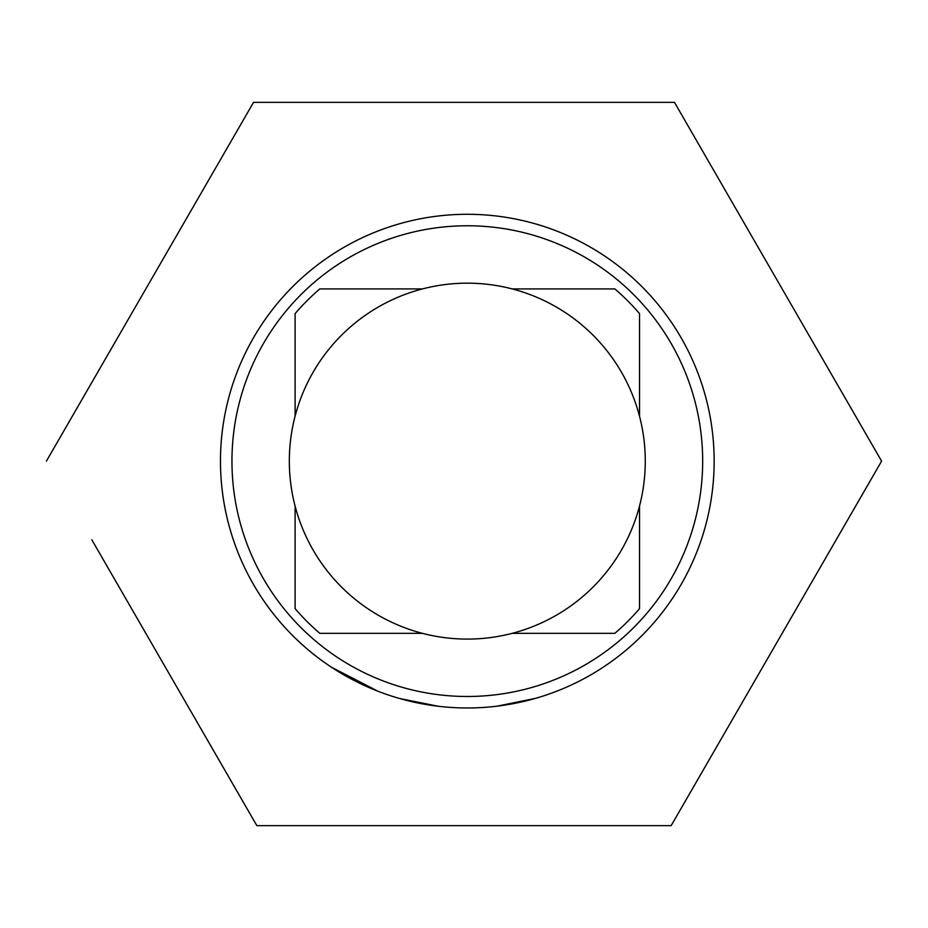 <?xml version="1.0" encoding="UTF-8"?>
<svg xmlns="http://www.w3.org/2000/svg" width="928" height="928" viewBox="0 0 928 928"><rect width="100%" height="100%" fill="white"/><g stroke="black" fill="none" stroke-linecap="round" stroke-linejoin="round"><path stroke-width="1.39" d="M91.802 539.76L256.859 825.653L671.141 825.653L256.859 825.653M467.318 225.771A235.364 235.364 0 0 1 702.67 461.135A235.364 235.364 0 0 1 467.318 696.487A235.364 235.364 0 0 1 231.954 461.135A235.364 235.364 0 0 1 467.318 225.771M467.318 214.287A246.836 246.836 0 0 1 714.154 461.135A246.836 246.836 0 0 1 467.318 707.971A246.836 246.836 0 0 1 220.47 461.135A246.836 246.836 0 0 1 467.318 214.287M671.141 825.653L881.6 461.135L674.459 102.347L253.541 102.347L68.173 423.412M295.104 416.289L295.104 313.629A226.745 226.745 0 0 1 319.812 288.91L422.484 288.91A177.956 177.956 0 0 0 467.318 639.09A177.956 177.956 0 0 0 512.152 633.348L614.823 633.348A226.745 226.745 0 0 0 639.531 608.629L639.531 505.969A177.956 177.956 0 0 0 639.531 416.289L639.531 313.629A226.745 226.745 0 0 0 614.823 288.91L512.152 288.91A177.956 177.956 0 0 1 639.531 416.289M422.484 288.91A177.956 177.956 0 0 1 512.152 288.91M497.06 706.173L535.607 698.332M563.435 688.483L566.022 687.381M399.562 698.494L438.132 706.243M331.563 667.29L377.974 691.232M440.928 706.556L443.723 706.846M491.469 706.788L494.264 706.498M422.484 633.348L319.812 633.348A226.745 226.745 0 0 1 295.104 608.629L295.104 505.969M467.236 102.347L674.459 102.347L881.6 461.135M639.531 505.969A177.956 177.956 0 0 1 512.152 633.348M46.4 461.135L119.956 333.72"/></g></svg>
